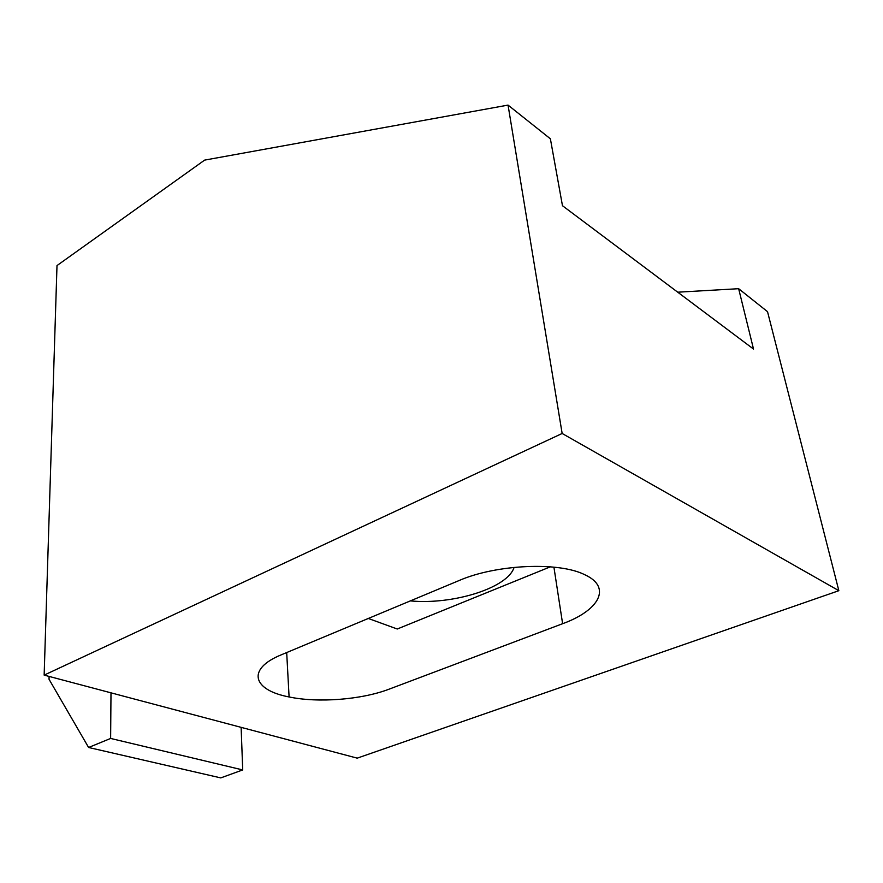 <?xml version="1.0" encoding="UTF-8"?>
<svg xmlns="http://www.w3.org/2000/svg" width="883" height="883" viewBox="0 0 883 883"><rect width="100%" height="100%" fill="white"/><g stroke="black" fill="none" stroke-linecap="round" stroke-linejoin="round"><path stroke-width="1.32" d="M281.423 654.756C246.125 669.071 252.748 690.164 289.094 696.952C318.145 703.1 361.655 699.7 389.083 689.17L562.614 623.707C599.182 610.44 612.162 587.272 584.921 574.8C559.16 561.544 496.191 564.325 459.005 580.572L281.423 654.756M368.288 618.464L397.251 629.005L550.352 566.82M514.083 567.361C507.88 587.968 452.924 605.021 410.374 600.893M508.045 105.099L204.635 160.11L56.998 265.573L44.15 675.109L357.207 758.144L838.85 590.683L562.151 433.476L508.045 105.099L550.385 138.808L562.471 205.717L753.519 349.061L738.652 288.697L677.725 292.196M838.85 590.683L767.526 311.677L738.652 288.697M44.15 675.109L562.151 433.476M241.125 727.36L242.715 769.932L220.772 777.901L88.598 747.482L110.629 738.442L110.993 692.835M242.715 769.932L110.629 738.442M49.117 676.422L49.029 679.259L88.598 747.482M553.917 567.151L562.614 623.707M286.688 652.559L289.094 696.952"/></g></svg>
